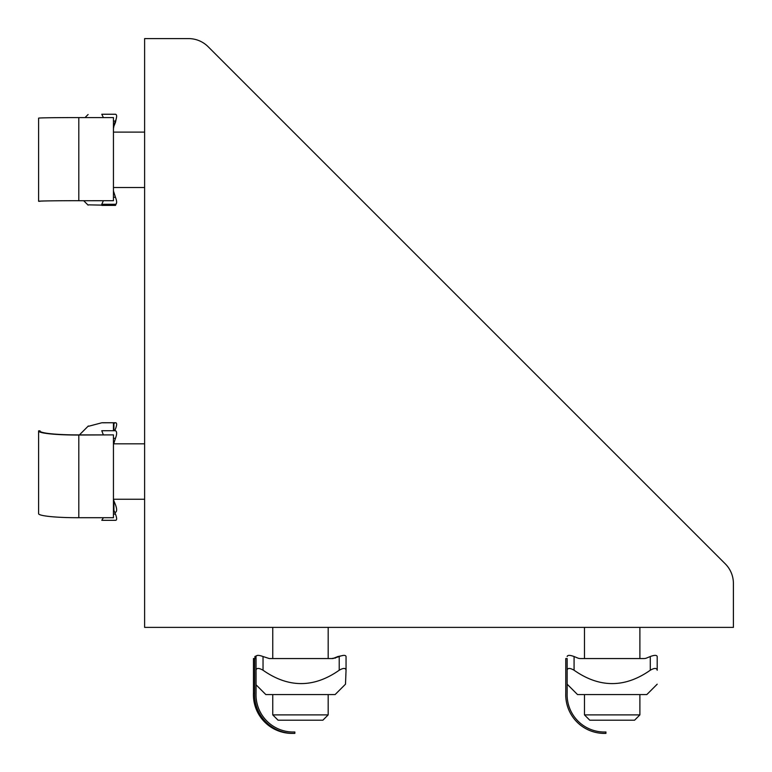 <?xml version="1.0" encoding="UTF-8"?>
<svg xmlns="http://www.w3.org/2000/svg" width="772" height="772" viewBox="0 0 772 772"><rect width="100%" height="100%" fill="white"/><g stroke="black" fill="none" stroke-linecap="round" stroke-linejoin="round"><path stroke-width="1.16" d="M208.141 46.716L725.284 563.859A27.705 27.705 0 0 1 733.4 583.449L733.4 627.385L144.615 627.385L144.615 38.6L188.551 38.6A27.705 27.705 0 0 1 208.141 46.716L725.284 563.859M113.445 187.528L144.615 187.528M328.177 714.891L272.757 714.891L278.074 720.208L322.87 720.208L328.177 714.891L328.177 694.578M328.177 658.555L328.177 627.385M639.891 714.891L584.472 714.891L589.779 720.208L634.574 720.208L639.891 714.891L639.891 694.578M639.891 658.555L639.891 627.385M567.159 693.188A37.23 37.23 0 0 0 605.943 731.981L605.943 733.371A38.61 38.61 0 0 1 565.77 693.188L565.77 658.555L567.159 658.555L567.159 693.188M650.275 670.231C654.453 667.848 656.769 667.848 657.204 670.231L657.204 656.528C656.789 654.984 654.473 654.984 650.275 656.528L650.275 670.231C624.876 688.045 599.477 688.045 574.078 670.231L574.078 656.528C569.881 654.984 567.574 654.984 567.159 656.528M646.444 658.091A4.902 3.464 -0 0 1 643.993 658.555A4.902 3.464 -0 0 0 646.444 658.091L650.275 656.528M657.204 670.231C657.204 688.151 657.204 688.151 657.204 670.231C657.204 688.151 657.204 688.151 657.204 670.231M657.204 656.528L657.204 658.091M567.159 670.231C567.594 667.848 569.9 667.848 574.078 670.231M574.078 656.528L577.919 658.091A4.902 3.464 180 0 0 580.361 658.555A4.902 3.464 180 0 1 577.919 658.091M580.361 658.555L643.993 658.555M567.159 684.185L577.543 694.578L646.811 694.578L657.204 684.185M294.846 731.981L294.846 733.371A38.61 38.61 -90 0 1 254.673 693.188L254.673 658.555L256.053 658.555L256.053 693.188A37.23 37.22 90 0 0 294.846 731.981L293.63 731.981A37.23 37.22 -90 0 1 292.636 732.01M254.673 658.555L253.457 658.555L253.457 693.188A38.61 38.61 90 0 0 292.028 733.4L293.244 733.4M254.673 693.188L253.457 693.188M256.005 670.231C256.507 667.848 258.842 667.848 263.03 670.231L263.03 656.528C258.823 654.984 256.487 654.984 256.005 656.528L255.947 658.091L254.982 658.555M254.953 658.091L254.895 656.489L257.51 655.389M339.217 670.231C343.395 667.848 345.663 667.848 346.049 670.231L346.049 656.489C345.644 654.984 343.366 654.994 339.217 656.528L339.217 670.231C313.828 688.045 288.429 688.045 263.03 670.231M346.049 670.106L346.049 656.489M263.03 656.528L269.312 658.555L332.935 658.555L339.217 656.528M256.053 684.793L265.838 694.578L335.106 694.578L345.499 684.185L346.049 670.231M335.386 658.091L334.073 658.091L337.904 656.528L343.434 655.389M334.073 658.091L331.622 658.555M113.445 434.887L78.812 435.032A38.61 4.024 180 0 1 38.6 431.008A38.61 4.024 180 0 1 38.629 430.844L40.019 430.844A37.23 3.879 -0 0 0 39.98 431.008A37.23 3.879 -0 0 0 78.812 434.887L113.445 434.887M38.6 431.008L38.6 513.679A38.61 4.024 -0 0 0 78.812 517.703L78.812 435.032M78.812 517.703L113.445 517.703L113.445 435.032M113.445 438.332L115.472 438.332L113.445 444.575M115.472 520.28L115.752 520.318C117.016 519.99 116.919 517.925 115.472 514.113L113.909 510.302L113.909 500.922L115.472 504.734C117.016 508.951 117.016 511.489 115.472 512.338L114.816 512.511M102.589 422.786L115.752 422.747C117.016 423.066 116.919 425.14 115.472 428.952L114.816 430.554M113.909 500.922L113.484 499.243M115.472 438.332C117.016 434.115 117.016 431.577 115.472 430.718L101.769 430.718L103.361 434.887M115.472 422.786L113.445 423.432L113.445 430.062L115.472 430.718M113.445 507.86L113.909 510.302M103.448 517.703L101.769 520.28M88.635 426.26L101.769 422.786M113.445 200.701L78.812 200.72L113.445 200.701L113.445 117.585L78.812 117.585A38.61 0.56 180 0 0 38.6 118.145L38.6 201.26A38.61 0.56 0 0 1 78.812 200.701A37.23 0.54 180 0 0 39.98 201.26A37.23 0.54 180 0 0 40.019 201.289L40.019 201.241M40.019 201.289L38.629 201.289A38.61 0.56 0 0 1 38.6 201.26M78.812 200.701L78.812 117.585M116.611 116.861L115.472 122.381L113.909 126.212L113.909 124.9L113.445 127.351M113.909 124.9L115.472 121.069C117.006 116.929 117.016 114.652 115.51 114.246L102.039 114.246M116.611 202.785L115.51 205.4L88.413 204.85M103.38 200.72L101.769 204.29L115.472 204.29L113.445 204.377L113.445 205.304L115.472 205.391M113.445 128.663L113.909 126.212M101.769 114.246L103.39 117.585M115.472 204.29C117.016 203.808 117.016 201.463 115.472 197.256L113.445 190.974M256.005 656.528L256.005 658.555M115.472 514.113L113.445 514.113M113.909 430.322L113.909 423.181M113.445 121.069L115.472 121.069M113.909 205.342L113.909 204.339M115.472 197.256L113.445 197.256M144.615 132.108L113.445 132.108M144.615 443.823L113.484 443.823M144.615 499.243L113.445 499.243M272.757 627.385L272.757 658.555M272.757 694.578L272.757 714.891M584.472 627.385L584.472 658.555M584.472 694.578L584.472 714.891M115.752 422.747L102.213 422.747M115.752 520.318L102.213 520.318M79.429 434.887L88.346 425.97M115.51 205.4L101.836 205.4M115.51 114.246L101.836 114.246M83.694 200.72L88.114 205.149M85.026 117.585L88.114 114.497"/></g></svg>
